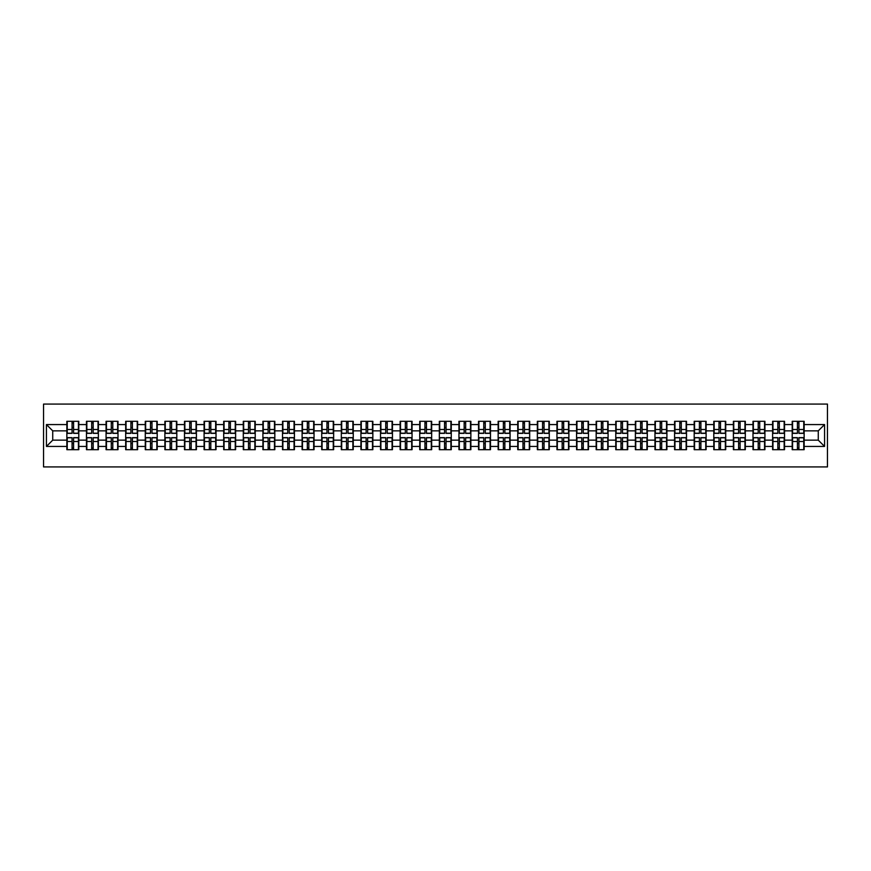 <?xml version="1.0" encoding="UTF-8"?>
<svg xmlns="http://www.w3.org/2000/svg" width="871" height="871" viewBox="0 0 871 871"><rect width="100%" height="100%" fill="white"/><g stroke="black" fill="none" stroke-linecap="round" stroke-linejoin="round"><path stroke-width="1.31" d="M43.55 466.921L827.45 466.921L827.45 404.079L43.55 404.079L43.55 466.921M818.272 440.149L818.272 430.851L804.14 430.851L804.14 440.149L818.272 440.149L824.565 446.431L824.565 424.569L804.14 424.569L804.14 421.303L792.196 421.303L792.196 430.851L784.531 430.851L784.531 440.149L792.196 440.149L792.196 430.851M824.565 446.431L804.14 446.431L804.14 449.697L792.196 449.697L792.196 446.431L784.531 446.431L784.531 449.697L772.599 449.697L772.599 446.431L764.934 446.431L764.934 449.697L752.99 449.697L752.99 446.431L745.326 446.431L745.326 449.697L733.393 449.697L733.393 446.431L725.728 446.431L725.728 449.697L713.785 449.697L713.785 446.431L706.12 446.431L706.12 449.697L694.187 449.697L694.187 446.431L686.511 446.431L686.511 449.697L674.579 449.697L674.579 446.431L666.914 446.431L666.914 449.697L654.97 449.697L654.97 446.431L647.305 446.431L647.305 449.697L635.373 449.697L635.373 446.431L627.708 446.431L627.708 449.697L615.764 449.697L615.764 446.431L608.1 446.431L608.1 449.697L596.167 449.697L596.167 446.431L588.502 446.431L588.502 449.697L576.558 449.697L576.558 446.431L568.894 446.431L568.894 449.697L556.95 449.697L556.95 446.431L549.285 446.431L549.285 449.697L537.353 449.697L537.353 446.431L529.688 446.431L529.688 449.697L517.744 449.697L517.744 446.431L510.079 446.431L510.079 449.697L498.147 449.697L498.147 446.431L490.482 446.431L490.482 449.697L478.538 449.697L478.538 446.431L470.873 446.431L470.873 449.697L458.941 449.697L458.941 446.431L451.276 446.431L451.276 449.697L439.332 449.697L439.332 446.431L431.668 446.431L431.668 449.697L419.724 449.697L419.724 446.431L412.059 446.431L412.059 449.697L400.127 449.697L400.127 446.431L392.462 446.431L392.462 449.697L380.518 449.697L380.518 446.431L372.853 446.431L372.853 449.697L360.921 449.697L360.921 446.431L353.256 446.431L353.256 449.697L341.312 449.697L341.312 446.431L333.647 446.431L333.647 449.697L321.715 449.697L321.715 446.431L314.05 446.431L314.05 449.697L302.106 449.697L302.106 446.431L294.442 446.431L294.442 449.697L282.498 449.697L282.498 446.431L274.833 446.431L274.833 449.697L262.9 449.697L262.9 446.431L255.236 446.431L255.236 449.697L243.292 449.697L243.292 446.431L235.627 446.431L235.627 449.697L223.695 449.697L223.695 446.431L216.03 446.431L216.03 449.697L204.086 449.697L204.086 446.431L196.421 446.431L196.421 449.697L184.489 449.697L184.489 446.431L176.813 446.431L176.813 449.697L164.88 449.697L164.88 446.431L157.216 446.431L157.216 449.697L145.272 449.697L145.272 446.431L137.607 446.431L137.607 449.697L125.674 449.697L125.674 446.431L118.01 446.431L118.01 449.697L106.066 449.697L106.066 446.431L98.401 446.431L98.401 449.697L86.469 449.697L86.469 446.431L78.804 446.431L78.804 449.697L66.86 449.697L66.86 446.431L46.435 446.431L46.435 424.569L66.86 424.569L66.86 430.851L52.728 430.851L52.728 440.149L66.86 440.149L66.86 430.851M792.196 424.569L784.531 424.569L784.531 421.303L772.599 421.303L772.599 424.569L764.934 424.569L764.934 421.303L752.99 421.303L752.99 424.569L745.326 424.569L745.326 421.303L733.393 421.303L733.393 424.569L725.728 424.569L725.728 421.303L713.785 421.303L713.785 424.569L706.12 424.569L706.12 421.303L694.187 421.303L694.187 424.569L686.511 424.569L686.511 421.303L674.579 421.303L674.579 424.569L666.914 424.569L666.914 421.303L654.97 421.303L654.97 424.569L647.305 424.569L647.305 421.303L635.373 421.303L635.373 424.569L627.708 424.569L627.708 421.303L615.764 421.303L615.764 424.569L608.1 424.569L608.1 421.303L596.167 421.303L596.167 424.569L588.502 424.569L588.502 421.303L576.558 421.303L576.558 424.569L568.894 424.569L568.894 421.303L556.95 421.303L556.95 424.569L549.285 424.569L549.285 421.303L537.353 421.303L537.353 424.569L529.688 424.569L529.688 421.303L517.744 421.303L517.744 424.569L510.079 424.569L510.079 421.303L498.147 421.303L498.147 424.569L490.482 424.569L490.482 421.303L478.538 421.303L478.538 424.569L470.873 424.569L470.873 421.303L458.941 421.303L458.941 424.569L451.276 424.569L451.276 421.303L439.332 421.303L439.332 424.569L431.668 424.569L431.668 421.303L419.724 421.303L419.724 424.569L412.059 424.569L412.059 421.303L400.127 421.303L400.127 424.569L392.462 424.569L392.462 421.303L380.518 421.303L380.518 424.569L372.853 424.569L372.853 421.303L360.921 421.303L360.921 424.569L353.256 424.569L353.256 421.303L341.312 421.303L341.312 424.569L333.647 424.569L333.647 421.303L321.715 421.303L321.715 424.569L314.05 424.569L314.05 421.303L302.106 421.303L302.106 424.569L294.442 424.569L294.442 421.303L282.498 421.303L282.498 424.569L274.833 424.569L274.833 421.303L262.9 421.303L262.9 424.569L255.236 424.569L255.236 421.303L243.292 421.303L243.292 424.569L235.627 424.569L235.627 421.303L223.695 421.303L223.695 424.569L216.03 424.569L216.03 421.303L204.086 421.303L204.086 424.569L196.421 424.569L196.421 421.303L184.489 421.303L184.489 424.569L176.813 424.569L176.813 421.303L164.88 421.303L164.88 424.569L157.216 424.569L157.216 421.303L145.272 421.303L145.272 424.569L137.607 424.569L137.607 421.303L125.674 421.303L125.674 424.569L118.01 424.569L118.01 421.303L106.066 421.303L106.066 424.569L98.401 424.569L98.401 421.303L86.469 421.303L86.469 424.569L78.804 424.569L78.804 421.303L66.86 421.303L66.86 424.569M792.196 440.149L792.196 446.431M784.531 440.149L784.531 446.431M784.531 424.569L784.531 430.851M764.934 440.149L772.599 440.149L772.599 430.851L764.934 430.851L764.934 446.431M772.599 440.149L772.599 446.431M772.599 424.569L772.599 430.851M764.934 424.569L764.934 430.851M745.326 440.149L752.99 440.149L752.99 430.851L745.326 430.851L745.326 446.431M752.99 440.149L752.99 446.431M752.99 424.569L752.99 430.851M745.326 424.569L745.326 430.851M725.728 440.149L733.393 440.149L733.393 430.851L725.728 430.851L725.728 446.431M733.393 440.149L733.393 446.431M733.393 424.569L733.393 430.851M725.728 424.569L725.728 430.851M706.12 440.149L713.785 440.149L713.785 430.851L706.12 430.851L706.12 446.431M713.785 440.149L713.785 446.431M713.785 424.569L713.785 430.851M706.12 424.569L706.12 430.851M686.511 440.149L694.187 440.149L694.187 430.851L686.511 430.851L686.511 446.431M694.187 440.149L694.187 446.431M694.187 424.569L694.187 430.851M686.511 424.569L686.511 430.851M666.914 440.149L674.579 440.149L674.579 430.851L666.914 430.851L666.914 446.431M674.579 440.149L674.579 446.431M674.579 424.569L674.579 430.851M666.914 424.569L666.914 430.851M647.305 440.149L654.97 440.149L654.97 430.851L647.305 430.851L647.305 446.431M654.97 440.149L654.97 446.431M654.97 424.569L654.97 430.851M647.305 424.569L647.305 430.851M627.708 440.149L635.373 440.149L635.373 430.851L627.708 430.851L627.708 446.431M635.373 440.149L635.373 446.431M635.373 424.569L635.373 430.851M627.708 424.569L627.708 430.851M608.1 440.149L615.764 440.149L615.764 430.851L608.1 430.851L608.1 446.431M615.764 440.149L615.764 446.431M615.764 424.569L615.764 430.851M608.1 424.569L608.1 430.851M588.502 440.149L596.167 440.149L596.167 430.851L588.502 430.851L588.502 446.431M596.167 440.149L596.167 446.431M596.167 424.569L596.167 430.851M588.502 424.569L588.502 430.851M568.894 440.149L576.558 440.149L576.558 430.851L568.894 430.851L568.894 446.431M576.558 440.149L576.558 446.431M576.558 424.569L576.558 430.851M568.894 424.569L568.894 430.851M549.285 440.149L556.95 440.149L556.95 430.851L549.285 430.851L549.285 446.431M556.95 440.149L556.95 446.431M556.95 424.569L556.95 430.851M549.285 424.569L549.285 430.851M529.688 440.149L537.353 440.149L537.353 430.851L529.688 430.851L529.688 446.431M537.353 440.149L537.353 446.431M537.353 424.569L537.353 430.851M529.688 424.569L529.688 430.851M510.079 440.149L517.744 440.149L517.744 430.851L510.079 430.851L510.079 446.431M517.744 440.149L517.744 446.431M517.744 424.569L517.744 430.851M510.079 424.569L510.079 430.851M490.482 440.149L498.147 440.149L498.147 430.851L490.482 430.851L490.482 446.431M498.147 440.149L498.147 446.431M498.147 424.569L498.147 430.851M490.482 424.569L490.482 430.851M470.873 440.149L478.538 440.149L478.538 430.851L470.873 430.851L470.873 446.431M478.538 440.149L478.538 446.431M478.538 424.569L478.538 430.851M470.873 424.569L470.873 430.851M451.276 440.149L458.941 440.149L458.941 430.851L451.276 430.851L451.276 446.431M458.941 440.149L458.941 446.431M458.941 424.569L458.941 430.851M451.276 424.569L451.276 430.851M431.668 440.149L439.332 440.149L439.332 430.851L431.668 430.851L431.668 446.431M439.332 440.149L439.332 446.431M439.332 424.569L439.332 430.851M431.668 424.569L431.668 430.851M412.059 440.149L419.724 440.149L419.724 430.851L412.059 430.851L412.059 446.431M419.724 440.149L419.724 446.431M419.724 424.569L419.724 430.851M412.059 424.569L412.059 430.851M392.462 440.149L400.127 440.149L400.127 430.851L392.462 430.851L392.462 446.431M400.127 440.149L400.127 446.431M400.127 424.569L400.127 430.851M392.462 424.569L392.462 430.851M372.853 440.149L380.518 440.149L380.518 430.851L372.853 430.851L372.853 446.431M380.518 440.149L380.518 446.431M380.518 424.569L380.518 430.851M372.853 424.569L372.853 430.851M353.256 440.149L360.921 440.149L360.921 430.851L353.256 430.851L353.256 446.431M360.921 440.149L360.921 446.431M360.921 424.569L360.921 430.851M353.256 424.569L353.256 430.851M333.647 440.149L341.312 440.149L341.312 430.851L333.647 430.851L333.647 446.431M341.312 440.149L341.312 446.431M341.312 424.569L341.312 430.851M333.647 424.569L333.647 430.851M314.05 440.149L321.715 440.149L321.715 430.851L314.05 430.851L314.05 446.431M321.715 440.149L321.715 446.431M321.715 424.569L321.715 430.851M314.05 424.569L314.05 430.851M294.442 440.149L302.106 440.149L302.106 430.851L294.442 430.851L294.442 446.431M302.106 440.149L302.106 446.431M302.106 424.569L302.106 430.851M294.442 424.569L294.442 430.851M274.833 440.149L282.498 440.149L282.498 430.851L274.833 430.851L274.833 446.431M282.498 440.149L282.498 446.431M282.498 424.569L282.498 430.851M274.833 424.569L274.833 430.851M255.236 440.149L262.9 440.149L262.9 430.851L255.236 430.851L255.236 446.431M262.9 440.149L262.9 446.431M262.9 424.569L262.9 430.851M255.236 424.569L255.236 430.851M235.627 440.149L243.292 440.149L243.292 430.851L235.627 430.851L235.627 446.431M243.292 440.149L243.292 446.431M243.292 424.569L243.292 430.851M235.627 424.569L235.627 430.851M216.03 440.149L223.695 440.149L223.695 430.851L216.03 430.851L216.03 446.431M223.695 440.149L223.695 446.431M223.695 424.569L223.695 430.851M216.03 424.569L216.03 430.851M196.421 440.149L204.086 440.149L204.086 430.851L196.421 430.851L196.421 446.431M204.086 440.149L204.086 446.431M204.086 424.569L204.086 430.851M196.421 424.569L196.421 430.851M176.813 440.149L184.489 440.149L184.489 430.851L176.813 430.851L176.813 446.431M184.489 440.149L184.489 446.431M184.489 424.569L184.489 430.851M176.813 424.569L176.813 430.851M157.216 440.149L164.88 440.149L164.88 430.851L157.216 430.851L157.216 446.431M164.88 440.149L164.88 446.431M164.88 424.569L164.88 430.851M157.216 424.569L157.216 430.851M137.607 440.149L145.272 440.149L145.272 430.851L137.607 430.851L137.607 446.431M145.272 440.149L145.272 446.431M145.272 424.569L145.272 430.851M137.607 424.569L137.607 430.851M118.01 440.149L125.674 440.149L125.674 430.851L118.01 430.851L118.01 446.431M125.674 440.149L125.674 446.431M125.674 424.569L125.674 430.851M118.01 424.569L118.01 430.851M98.401 440.149L106.066 440.149L106.066 430.851L98.401 430.851L98.401 446.431M106.066 440.149L106.066 446.431M106.066 424.569L106.066 430.851M98.401 424.569L98.401 430.851M78.804 440.149L86.469 440.149L86.469 430.851L78.804 430.851L78.804 446.431M86.469 440.149L86.469 446.431M86.469 424.569L86.469 430.851M78.804 424.569L78.804 430.851M66.86 440.149L66.86 446.431M52.728 440.149L46.435 446.431M46.435 424.569L52.728 430.851M804.14 440.149L804.14 446.431M804.14 424.569L804.14 430.851M824.565 424.569L818.272 430.851M78.423 421.303L78.423 433.366L73.589 433.366L73.589 421.303M72.075 421.303L72.075 433.366L67.241 433.366L67.241 421.303M72.075 422.936L73.589 422.936M73.589 427.585L72.075 427.585M67.241 449.697L67.241 437.634L72.075 437.634L72.075 449.697M73.589 449.697L73.589 437.634L78.423 437.634L78.423 449.697M73.589 448.064L72.075 448.064M72.075 443.415L73.589 443.415M98.031 421.303L98.031 433.366L93.186 433.366L93.186 421.303M91.684 421.303L91.684 433.366L86.839 433.366L86.839 421.303M91.684 422.936L93.186 422.936M93.186 427.585L91.684 427.585M117.629 421.303L117.629 433.366L112.794 433.366L112.794 421.303M111.281 421.303L111.281 433.366L106.447 433.366L106.447 421.303M111.281 422.936L112.794 422.936M112.794 427.585L111.281 427.585M137.237 421.303L137.237 433.366L132.392 433.366L132.392 421.303M130.89 421.303L130.89 433.366L126.045 433.366L126.045 421.303M130.89 422.936L132.392 422.936M132.392 427.585L130.89 427.585M156.834 421.303L156.834 433.366L152 433.366L152 421.303M150.487 421.303L150.487 433.366L145.653 433.366L145.653 421.303M150.487 422.936L152 422.936M152 427.585L150.487 427.585M176.443 421.303L176.443 433.366L171.598 433.366L171.598 421.303M170.095 421.303L170.095 433.366L165.261 433.366L165.261 421.303M170.095 422.936L171.598 422.936M171.598 427.585L170.095 427.585M86.839 449.697L86.839 437.634L91.684 437.634L91.684 449.697M93.186 449.697L93.186 437.634L98.031 437.634L98.031 449.697M93.186 448.064L91.684 448.064M91.684 443.415L93.186 443.415M106.447 449.697L106.447 437.634L111.281 437.634L111.281 449.697M112.794 449.697L112.794 437.634L117.629 437.634L117.629 449.697M112.794 448.064L111.281 448.064M111.281 443.415L112.794 443.415M126.045 449.697L126.045 437.634L130.89 437.634L130.89 449.697M132.392 449.697L132.392 437.634L137.237 437.634L137.237 449.697M132.392 448.064L130.89 448.064M130.89 443.415L132.392 443.415M145.653 449.697L145.653 437.634L150.487 437.634L150.487 449.697M152 449.697L152 437.634L156.834 437.634L156.834 449.697M152 448.064L150.487 448.064M150.487 443.415L152 443.415M165.261 449.697L165.261 437.634L170.095 437.634L170.095 449.697M171.598 449.697L171.598 437.634L176.443 437.634L176.443 449.697M171.598 448.064L170.095 448.064M170.095 443.415L171.598 443.415M196.04 421.303L196.04 433.366L191.206 433.366L191.206 421.303M189.704 421.303L189.704 433.366L184.859 433.366L184.859 421.303M189.704 422.936L191.206 422.936M191.206 427.585L189.704 427.585M184.859 449.697L184.859 437.634L189.704 437.634L189.704 449.697M191.206 449.697L191.206 437.634L196.04 437.634L196.04 449.697M191.206 448.064L189.704 448.064M189.704 443.415L191.206 443.415M215.649 421.303L215.649 433.366L210.815 433.366L210.815 421.303M209.301 421.303L209.301 433.366L204.467 433.366L204.467 421.303M209.301 422.936L210.815 422.936M210.815 427.585L209.301 427.585M204.467 449.697L204.467 437.634L209.301 437.634L209.301 449.697M210.815 449.697L210.815 437.634L215.649 437.634L215.649 449.697M210.815 448.064L209.301 448.064M209.301 443.415L210.815 443.415M235.257 421.303L235.257 433.366L230.412 433.366L230.412 421.303M228.91 421.303L228.91 433.366L224.065 433.366L224.065 421.303M228.91 422.936L230.412 422.936M230.412 427.585L228.91 427.585M224.065 449.697L224.065 437.634L228.91 437.634L228.91 449.697M230.412 449.697L230.412 437.634L235.257 437.634L235.257 449.697M230.412 448.064L228.91 448.064M228.91 443.415L230.412 443.415M254.855 421.303L254.855 433.366L250.021 433.366L250.021 421.303M248.507 421.303L248.507 433.366L243.673 433.366L243.673 421.303M248.507 422.936L250.021 422.936M250.021 427.585L248.507 427.585M243.673 449.697L243.673 437.634L248.507 437.634L248.507 449.697M250.021 449.697L250.021 437.634L254.855 437.634L254.855 449.697M250.021 448.064L248.507 448.064M248.507 443.415L250.021 443.415M274.463 421.303L274.463 433.366L269.618 433.366L269.618 421.303M268.116 421.303L268.116 433.366L263.271 433.366L263.271 421.303M268.116 422.936L269.618 422.936M269.618 427.585L268.116 427.585M263.271 449.697L263.271 437.634L268.116 437.634L268.116 449.697M269.618 449.697L269.618 437.634L274.463 437.634L274.463 449.697M269.618 448.064L268.116 448.064M268.116 443.415L269.618 443.415M294.06 421.303L294.06 433.366L289.226 433.366L289.226 421.303M287.713 421.303L287.713 433.366L282.879 433.366L282.879 421.303M287.713 422.936L289.226 422.936M289.226 427.585L287.713 427.585M282.879 449.697L282.879 437.634L287.713 437.634L287.713 449.697M289.226 449.697L289.226 437.634L294.06 437.634L294.06 449.697M289.226 448.064L287.713 448.064M287.713 443.415L289.226 443.415M313.669 421.303L313.669 433.366L308.835 433.366L308.835 421.303M307.321 421.303L307.321 433.366L302.487 433.366L302.487 421.303M307.321 422.936L308.835 422.936M308.835 427.585L307.321 427.585M302.487 449.697L302.487 437.634L307.321 437.634L307.321 449.697M308.835 449.697L308.835 437.634L313.669 437.634L313.669 449.697M308.835 448.064L307.321 448.064M307.321 443.415L308.835 443.415M333.266 421.303L333.266 433.366L328.432 433.366L328.432 421.303M326.93 421.303L326.93 433.366L322.085 433.366L322.085 421.303M326.93 422.936L328.432 422.936M328.432 427.585L326.93 427.585M322.085 449.697L322.085 437.634L326.93 437.634L326.93 449.697M328.432 449.697L328.432 437.634L333.266 437.634L333.266 449.697M328.432 448.064L326.93 448.064M326.93 443.415L328.432 443.415M352.875 421.303L352.875 433.366L348.041 433.366L348.041 421.303M346.527 421.303L346.527 433.366L341.693 433.366L341.693 421.303M346.527 422.936L348.041 422.936M348.041 427.585L346.527 427.585M341.693 449.697L341.693 437.634L346.527 437.634L346.527 449.697M348.041 449.697L348.041 437.634L352.875 437.634L352.875 449.697M348.041 448.064L346.527 448.064M346.527 443.415L348.041 443.415M372.483 421.303L372.483 433.366L367.638 433.366L367.638 421.303M366.136 421.303L366.136 433.366L361.291 433.366L361.291 421.303M366.136 422.936L367.638 422.936M367.638 427.585L366.136 427.585M361.291 449.697L361.291 437.634L366.136 437.634L366.136 449.697M367.638 449.697L367.638 437.634L372.483 437.634L372.483 449.697M367.638 448.064L366.136 448.064M366.136 443.415L367.638 443.415M392.081 421.303L392.081 433.366L387.247 433.366L387.247 421.303M385.733 421.303L385.733 433.366L380.899 433.366L380.899 421.303M385.733 422.936L387.247 422.936M387.247 427.585L385.733 427.585M380.899 449.697L380.899 437.634L385.733 437.634L385.733 449.697M387.247 449.697L387.247 437.634L392.081 437.634L392.081 449.697M387.247 448.064L385.733 448.064M385.733 443.415L387.247 443.415M411.689 421.303L411.689 433.366L406.844 433.366L406.844 421.303M405.342 421.303L405.342 433.366L400.508 433.366L400.508 421.303M405.342 422.936L406.844 422.936M406.844 427.585L405.342 427.585M400.508 449.697L400.508 437.634L405.342 437.634L405.342 449.697M406.844 449.697L406.844 437.634L411.689 437.634L411.689 449.697M406.844 448.064L405.342 448.064M405.342 443.415L406.844 443.415M431.287 421.303L431.287 433.366L426.452 433.366L426.452 421.303M424.939 421.303L424.939 433.366L420.105 433.366L420.105 421.303M424.939 422.936L426.452 422.936M426.452 427.585L424.939 427.585M420.105 449.697L420.105 437.634L424.939 437.634L424.939 449.697M426.452 449.697L426.452 437.634L431.287 437.634L431.287 449.697M426.452 448.064L424.939 448.064M424.939 443.415L426.452 443.415M450.895 421.303L450.895 433.366L446.061 433.366L446.061 421.303M444.548 421.303L444.548 433.366L439.713 433.366L439.713 421.303M444.548 422.936L446.061 422.936M446.061 427.585L444.548 427.585M439.713 449.697L439.713 437.634L444.548 437.634L444.548 449.697M446.061 449.697L446.061 437.634L450.895 437.634L450.895 449.697M446.061 448.064L444.548 448.064M444.548 443.415L446.061 443.415M470.492 421.303L470.492 433.366L465.658 433.366L465.658 421.303M464.156 421.303L464.156 433.366L459.311 433.366L459.311 421.303M464.156 422.936L465.658 422.936M465.658 427.585L464.156 427.585M459.311 449.697L459.311 437.634L464.156 437.634L464.156 449.697M465.658 449.697L465.658 437.634L470.492 437.634L470.492 449.697M465.658 448.064L464.156 448.064M464.156 443.415L465.658 443.415M490.101 421.303L490.101 433.366L485.267 433.366L485.267 421.303M483.753 421.303L483.753 433.366L478.919 433.366L478.919 421.303M483.753 422.936L485.267 422.936M485.267 427.585L483.753 427.585M478.919 449.697L478.919 437.634L483.753 437.634L483.753 449.697M485.267 449.697L485.267 437.634L490.101 437.634L490.101 449.697M485.267 448.064L483.753 448.064M483.753 443.415L485.267 443.415M509.709 421.303L509.709 433.366L504.864 433.366L504.864 421.303M503.362 421.303L503.362 433.366L498.517 433.366L498.517 421.303M503.362 422.936L504.864 422.936M504.864 427.585L503.362 427.585M498.517 449.697L498.517 437.634L503.362 437.634L503.362 449.697M504.864 449.697L504.864 437.634L509.709 437.634L509.709 449.697M504.864 448.064L503.362 448.064M503.362 443.415L504.864 443.415M529.307 421.303L529.307 433.366L524.473 433.366L524.473 421.303M522.959 421.303L522.959 433.366L518.125 433.366L518.125 421.303M522.959 422.936L524.473 422.936M524.473 427.585L522.959 427.585M518.125 449.697L518.125 437.634L522.959 437.634L522.959 449.697M524.473 449.697L524.473 437.634L529.307 437.634L529.307 449.697M524.473 448.064L522.959 448.064M522.959 443.415L524.473 443.415M548.915 421.303L548.915 433.366L544.07 433.366L544.07 421.303M542.568 421.303L542.568 433.366L537.734 433.366L537.734 421.303M542.568 422.936L544.07 422.936M544.07 427.585L542.568 427.585M537.734 449.697L537.734 437.634L542.568 437.634L542.568 449.697M544.07 449.697L544.07 437.634L548.915 437.634L548.915 449.697M544.07 448.064L542.568 448.064M542.568 443.415L544.07 443.415M568.513 421.303L568.513 433.366L563.679 433.366L563.679 421.303M562.165 421.303L562.165 433.366L557.331 433.366L557.331 421.303M562.165 422.936L563.679 422.936M563.679 427.585L562.165 427.585M557.331 449.697L557.331 437.634L562.165 437.634L562.165 449.697M563.679 449.697L563.679 437.634L568.513 437.634L568.513 449.697M563.679 448.064L562.165 448.064M562.165 443.415L563.679 443.415M588.121 421.303L588.121 433.366L583.287 433.366L583.287 421.303M581.774 421.303L581.774 433.366L576.94 433.366L576.94 421.303M581.774 422.936L583.287 422.936M583.287 427.585L581.774 427.585M576.94 449.697L576.94 437.634L581.774 437.634L581.774 449.697M583.287 449.697L583.287 437.634L588.121 437.634L588.121 449.697M583.287 448.064L581.774 448.064M581.774 443.415L583.287 443.415M607.729 421.303L607.729 433.366L602.884 433.366L602.884 421.303M601.382 421.303L601.382 433.366L596.537 433.366L596.537 421.303M601.382 422.936L602.884 422.936M602.884 427.585L601.382 427.585M596.537 449.697L596.537 437.634L601.382 437.634L601.382 449.697M602.884 449.697L602.884 437.634L607.729 437.634L607.729 449.697M602.884 448.064L601.382 448.064M601.382 443.415L602.884 443.415M627.327 421.303L627.327 433.366L622.493 433.366L622.493 421.303M620.979 421.303L620.979 433.366L616.145 433.366L616.145 421.303M620.979 422.936L622.493 422.936M622.493 427.585L620.979 427.585M616.145 449.697L616.145 437.634L620.979 437.634L620.979 449.697M622.493 449.697L622.493 437.634L627.327 437.634L627.327 449.697M622.493 448.064L620.979 448.064M620.979 443.415L622.493 443.415M646.935 421.303L646.935 433.366L642.09 433.366L642.09 421.303M640.588 421.303L640.588 433.366L635.743 433.366L635.743 421.303M640.588 422.936L642.09 422.936M642.09 427.585L640.588 427.585M635.743 449.697L635.743 437.634L640.588 437.634L640.588 449.697M642.09 449.697L642.09 437.634L646.935 437.634L646.935 449.697M642.09 448.064L640.588 448.064M640.588 443.415L642.09 443.415M666.533 421.303L666.533 433.366L661.699 433.366L661.699 421.303M660.185 421.303L660.185 433.366L655.351 433.366L655.351 421.303M660.185 422.936L661.699 422.936M661.699 427.585L660.185 427.585M655.351 449.697L655.351 437.634L660.185 437.634L660.185 449.697M661.699 449.697L661.699 437.634L666.533 437.634L666.533 449.697M661.699 448.064L660.185 448.064M660.185 443.415L661.699 443.415M686.141 421.303L686.141 433.366L681.296 433.366L681.296 421.303M679.794 421.303L679.794 433.366L674.96 433.366L674.96 421.303M679.794 422.936L681.296 422.936M681.296 427.585L679.794 427.585M674.96 449.697L674.96 437.634L679.794 437.634L679.794 449.697M681.296 449.697L681.296 437.634L686.141 437.634L686.141 449.697M681.296 448.064L679.794 448.064M679.794 443.415L681.296 443.415M705.739 421.303L705.739 433.366L700.905 433.366L700.905 421.303M699.402 421.303L699.402 433.366L694.557 433.366L694.557 421.303M699.402 422.936L700.905 422.936M700.905 427.585L699.402 427.585M694.557 449.697L694.557 437.634L699.402 437.634L699.402 449.697M700.905 449.697L700.905 437.634L705.739 437.634L705.739 449.697M700.905 448.064L699.402 448.064M699.402 443.415L700.905 443.415M725.347 421.303L725.347 433.366L720.513 433.366L720.513 421.303M719 421.303L719 433.366L714.166 433.366L714.166 421.303M719 422.936L720.513 422.936M720.513 427.585L719 427.585M714.166 449.697L714.166 437.634L719 437.634L719 449.697M720.513 449.697L720.513 437.634L725.347 437.634L725.347 449.697M720.513 448.064L719 448.064M719 443.415L720.513 443.415M744.955 421.303L744.955 433.366L740.11 433.366L740.11 421.303M738.608 421.303L738.608 433.366L733.763 433.366L733.763 421.303M738.608 422.936L740.11 422.936M740.11 427.585L738.608 427.585M733.763 449.697L733.763 437.634L738.608 437.634L738.608 449.697M740.11 449.697L740.11 437.634L744.955 437.634L744.955 449.697M740.11 448.064L738.608 448.064M738.608 443.415L740.11 443.415M764.553 421.303L764.553 433.366L759.719 433.366L759.719 421.303M758.206 421.303L758.206 433.366L753.371 433.366L753.371 421.303M758.206 422.936L759.719 422.936M759.719 427.585L758.206 427.585M753.371 449.697L753.371 437.634L758.206 437.634L758.206 449.697M759.719 449.697L759.719 437.634L764.553 437.634L764.553 449.697M759.719 448.064L758.206 448.064M758.206 443.415L759.719 443.415M784.161 421.303L784.161 433.366L779.316 433.366L779.316 421.303M777.814 421.303L777.814 433.366L772.969 433.366L772.969 421.303M777.814 422.936L779.316 422.936M779.316 427.585L777.814 427.585M772.969 449.697L772.969 437.634L777.814 437.634L777.814 449.697M779.316 449.697L779.316 437.634L784.161 437.634L784.161 449.697M779.316 448.064L777.814 448.064M777.814 443.415L779.316 443.415M803.759 421.303L803.759 433.366L798.925 433.366L798.925 421.303M797.411 421.303L797.411 433.366L792.577 433.366L792.577 421.303M797.411 422.936L798.925 422.936M798.925 427.585L797.411 427.585M792.577 449.697L792.577 437.634L797.411 437.634L797.411 449.697M798.925 449.697L798.925 437.634L803.759 437.634L803.759 449.697M798.925 448.064L797.411 448.064M797.411 443.415L798.925 443.415M72.075 429.49L67.241 429.49M72.075 433.203L67.241 433.203M78.423 429.49L73.589 429.49M78.423 433.203L73.589 433.203M73.589 441.51L78.423 441.51M73.589 437.797L78.423 437.797M67.241 441.51L72.075 441.51M67.241 437.797L72.075 437.797M91.684 429.49L86.839 429.49M91.684 433.203L86.839 433.203M98.031 429.49L93.186 429.49M98.031 433.203L93.186 433.203M111.281 429.49L106.447 429.49M111.281 433.203L106.447 433.203M117.629 429.49L112.794 429.49M117.629 433.203L112.794 433.203M130.89 429.49L126.045 429.49M130.89 433.203L126.045 433.203M137.237 429.49L132.392 429.49M137.237 433.203L132.392 433.203M150.487 429.49L145.653 429.49M150.487 433.203L145.653 433.203M156.834 429.49L152 429.49M156.834 433.203L152 433.203M170.095 429.49L165.261 429.49M170.095 433.203L165.261 433.203M176.443 429.49L171.598 429.49M176.443 433.203L171.598 433.203M93.186 441.51L98.031 441.51M93.186 437.797L98.031 437.797M86.839 441.51L91.684 441.51M86.839 437.797L91.684 437.797M112.794 441.51L117.629 441.51M112.794 437.797L117.629 437.797M106.447 441.51L111.281 441.51M106.447 437.797L111.281 437.797M132.392 441.51L137.237 441.51M132.392 437.797L137.237 437.797M126.045 441.51L130.89 441.51M126.045 437.797L130.89 437.797M152 441.51L156.834 441.51M152 437.797L156.834 437.797M145.653 441.51L150.487 441.51M145.653 437.797L150.487 437.797M171.598 441.51L176.443 441.51M171.598 437.797L176.443 437.797M165.261 441.51L170.095 441.51M165.261 437.797L170.095 437.797M189.704 429.49L184.859 429.49M189.704 433.203L184.859 433.203M196.04 429.49L191.206 429.49M196.04 433.203L191.206 433.203M191.206 441.51L196.04 441.51M191.206 437.797L196.04 437.797M184.859 441.51L189.704 441.51M184.859 437.797L189.704 437.797M209.301 429.49L204.467 429.49M209.301 433.203L204.467 433.203M215.649 429.49L210.815 429.49M215.649 433.203L210.815 433.203M210.815 441.51L215.649 441.51M210.815 437.797L215.649 437.797M204.467 441.51L209.301 441.51M204.467 437.797L209.301 437.797M228.91 429.49L224.065 429.49M228.91 433.203L224.065 433.203M235.257 429.49L230.412 429.49M235.257 433.203L230.412 433.203M230.412 441.51L235.257 441.51M230.412 437.797L235.257 437.797M224.065 441.51L228.91 441.51M224.065 437.797L228.91 437.797M248.507 429.49L243.673 429.49M248.507 433.203L243.673 433.203M254.855 429.49L250.021 429.49M254.855 433.203L250.021 433.203M250.021 441.51L254.855 441.51M250.021 437.797L254.855 437.797M243.673 441.51L248.507 441.51M243.673 437.797L248.507 437.797M268.116 429.49L263.271 429.49M268.116 433.203L263.271 433.203M274.463 429.49L269.618 429.49M274.463 433.203L269.618 433.203M269.618 441.51L274.463 441.51M269.618 437.797L274.463 437.797M263.271 441.51L268.116 441.51M263.271 437.797L268.116 437.797M287.713 429.49L282.879 429.49M287.713 433.203L282.879 433.203M294.06 429.49L289.226 429.49M294.06 433.203L289.226 433.203M289.226 441.51L294.06 441.51M289.226 437.797L294.06 437.797M282.879 441.51L287.713 441.51M282.879 437.797L287.713 437.797M307.321 429.49L302.487 429.49M307.321 433.203L302.487 433.203M313.669 429.49L308.835 429.49M313.669 433.203L308.835 433.203M308.835 441.51L313.669 441.51M308.835 437.797L313.669 437.797M302.487 441.51L307.321 441.51M302.487 437.797L307.321 437.797M326.93 429.49L322.085 429.49M326.93 433.203L322.085 433.203M333.266 429.49L328.432 429.49M333.266 433.203L328.432 433.203M328.432 441.51L333.266 441.51M328.432 437.797L333.266 437.797M322.085 441.51L326.93 441.51M322.085 437.797L326.93 437.797M346.527 429.49L341.693 429.49M346.527 433.203L341.693 433.203M352.875 429.49L348.041 429.49M352.875 433.203L348.041 433.203M348.041 441.51L352.875 441.51M348.041 437.797L352.875 437.797M341.693 441.51L346.527 441.51M341.693 437.797L346.527 437.797M366.136 429.49L361.291 429.49M366.136 433.203L361.291 433.203M372.483 429.49L367.638 429.49M372.483 433.203L367.638 433.203M367.638 441.51L372.483 441.51M367.638 437.797L372.483 437.797M361.291 441.51L366.136 441.51M361.291 437.797L366.136 437.797M385.733 429.49L380.899 429.49M385.733 433.203L380.899 433.203M392.081 429.49L387.247 429.49M392.081 433.203L387.247 433.203M387.247 441.51L392.081 441.51M387.247 437.797L392.081 437.797M380.899 441.51L385.733 441.51M380.899 437.797L385.733 437.797M405.342 429.49L400.508 429.49M405.342 433.203L400.508 433.203M411.689 429.49L406.844 429.49M411.689 433.203L406.844 433.203M406.844 441.51L411.689 441.51M406.844 437.797L411.689 437.797M400.508 441.51L405.342 441.51M400.508 437.797L405.342 437.797M424.939 429.49L420.105 429.49M424.939 433.203L420.105 433.203M431.287 429.49L426.452 429.49M431.287 433.203L426.452 433.203M426.452 441.51L431.287 441.51M426.452 437.797L431.287 437.797M420.105 441.51L424.939 441.51M420.105 437.797L424.939 437.797M444.548 429.49L439.713 429.49M444.548 433.203L439.713 433.203M450.895 429.49L446.061 429.49M450.895 433.203L446.061 433.203M446.061 441.51L450.895 441.51M446.061 437.797L450.895 437.797M439.713 441.51L444.548 441.51M439.713 437.797L444.548 437.797M464.156 429.49L459.311 429.49M464.156 433.203L459.311 433.203M470.492 429.49L465.658 429.49M470.492 433.203L465.658 433.203M465.658 441.51L470.492 441.51M465.658 437.797L470.492 437.797M459.311 441.51L464.156 441.51M459.311 437.797L464.156 437.797M483.753 429.49L478.919 429.49M483.753 433.203L478.919 433.203M490.101 429.49L485.267 429.49M490.101 433.203L485.267 433.203M485.267 441.51L490.101 441.51M485.267 437.797L490.101 437.797M478.919 441.51L483.753 441.51M478.919 437.797L483.753 437.797M503.362 429.49L498.517 429.49M503.362 433.203L498.517 433.203M509.709 429.49L504.864 429.49M509.709 433.203L504.864 433.203M504.864 441.51L509.709 441.51M504.864 437.797L509.709 437.797M498.517 441.51L503.362 441.51M498.517 437.797L503.362 437.797M522.959 429.49L518.125 429.49M522.959 433.203L518.125 433.203M529.307 429.49L524.473 429.49M529.307 433.203L524.473 433.203M524.473 441.51L529.307 441.51M524.473 437.797L529.307 437.797M518.125 441.51L522.959 441.51M518.125 437.797L522.959 437.797M542.568 429.49L537.734 429.49M542.568 433.203L537.734 433.203M548.915 429.49L544.07 429.49M548.915 433.203L544.07 433.203M544.07 441.51L548.915 441.51M544.07 437.797L548.915 437.797M537.734 441.51L542.568 441.51M537.734 437.797L542.568 437.797M562.165 429.49L557.331 429.49M562.165 433.203L557.331 433.203M568.513 429.49L563.679 429.49M568.513 433.203L563.679 433.203M563.679 441.51L568.513 441.51M563.679 437.797L568.513 437.797M557.331 441.51L562.165 441.51M557.331 437.797L562.165 437.797M581.774 429.49L576.94 429.49M581.774 433.203L576.94 433.203M588.121 429.49L583.287 429.49M588.121 433.203L583.287 433.203M583.287 441.51L588.121 441.51M583.287 437.797L588.121 437.797M576.94 441.51L581.774 441.51M576.94 437.797L581.774 437.797M601.382 429.49L596.537 429.49M601.382 433.203L596.537 433.203M607.729 429.49L602.884 429.49M607.729 433.203L602.884 433.203M602.884 441.51L607.729 441.51M602.884 437.797L607.729 437.797M596.537 441.51L601.382 441.51M596.537 437.797L601.382 437.797M620.979 429.49L616.145 429.49M620.979 433.203L616.145 433.203M627.327 429.49L622.493 429.49M627.327 433.203L622.493 433.203M622.493 441.51L627.327 441.51M622.493 437.797L627.327 437.797M616.145 441.51L620.979 441.51M616.145 437.797L620.979 437.797M640.588 429.49L635.743 429.49M640.588 433.203L635.743 433.203M646.935 429.49L642.09 429.49M646.935 433.203L642.09 433.203M642.09 441.51L646.935 441.51M642.09 437.797L646.935 437.797M635.743 441.51L640.588 441.51M635.743 437.797L640.588 437.797M660.185 429.49L655.351 429.49M660.185 433.203L655.351 433.203M666.533 429.49L661.699 429.49M666.533 433.203L661.699 433.203M661.699 441.51L666.533 441.51M661.699 437.797L666.533 437.797M655.351 441.51L660.185 441.51M655.351 437.797L660.185 437.797M679.794 429.49L674.96 429.49M679.794 433.203L674.96 433.203M686.141 429.49L681.296 429.49M686.141 433.203L681.296 433.203M681.296 441.51L686.141 441.51M681.296 437.797L686.141 437.797M674.96 441.51L679.794 441.51M674.96 437.797L679.794 437.797M699.402 429.49L694.557 429.49M699.402 433.203L694.557 433.203M705.739 429.49L700.905 429.49M705.739 433.203L700.905 433.203M700.905 441.51L705.739 441.51M700.905 437.797L705.739 437.797M694.557 441.51L699.402 441.51M694.557 437.797L699.402 437.797M719 429.49L714.166 429.49M719 433.203L714.166 433.203M725.347 429.49L720.513 429.49M725.347 433.203L720.513 433.203M720.513 441.51L725.347 441.51M720.513 437.797L725.347 437.797M714.166 441.51L719 441.51M714.166 437.797L719 437.797M738.608 429.49L733.763 429.49M738.608 433.203L733.763 433.203M744.955 429.49L740.11 429.49M744.955 433.203L740.11 433.203M740.11 441.51L744.955 441.51M740.11 437.797L744.955 437.797M733.763 441.51L738.608 441.51M733.763 437.797L738.608 437.797M758.206 429.49L753.371 429.49M758.206 433.203L753.371 433.203M764.553 429.49L759.719 429.49M764.553 433.203L759.719 433.203M759.719 441.51L764.553 441.51M759.719 437.797L764.553 437.797M753.371 441.51L758.206 441.51M753.371 437.797L758.206 437.797M777.814 429.49L772.969 429.49M777.814 433.203L772.969 433.203M784.161 429.49L779.316 429.49M784.161 433.203L779.316 433.203M779.316 441.51L784.161 441.51M779.316 437.797L784.161 437.797M772.969 441.51L777.814 441.51M772.969 437.797L777.814 437.797M797.411 429.49L792.577 429.49M797.411 433.203L792.577 433.203M803.759 429.49L798.925 429.49M803.759 433.203L798.925 433.203M798.925 441.51L803.759 441.51M798.925 437.797L803.759 437.797M792.577 441.51L797.411 441.51M792.577 437.797L797.411 437.797"/></g></svg>
